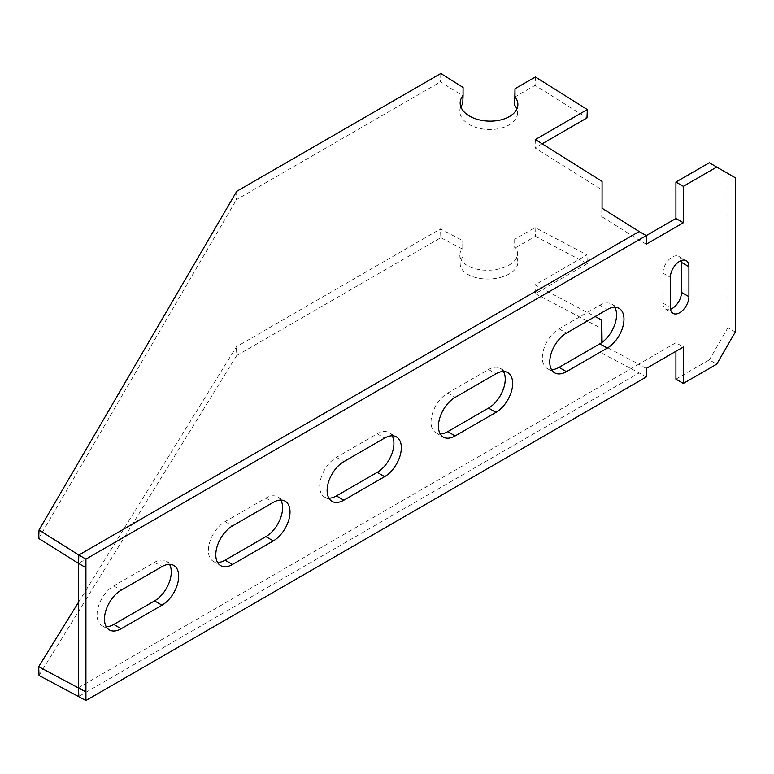 <?xml version="1.0" encoding="UTF-8"?>
<svg xmlns="http://www.w3.org/2000/svg" width="774" height="774" viewBox="0 0 774 774"><rect width="100%" height="100%" fill="white"/><g stroke="black" fill="none" stroke-linecap="round" stroke-linejoin="round"><path stroke-width="0.58" stroke-dasharray="3.87 2.9" d="M646.242 368.443L638.821 364.157L675.925 342.737L683.345 347.023M735.3 332.027L727.879 327.741L727.879 173.492L735.3 177.778M675.925 379.163L709.323 359.881L716.743 364.157M675.925 342.737L675.925 351.309M646.242 244.187L638.821 239.901L78.503 563.395M646.232 235.625L638.821 239.901L601.746 216.623L602.066 208.254M681.343 260.528A13.119 7.576 120 0 0 678.779 256.397A13.119 7.576 120 0 0 668.668 259.909A13.119 7.576 120 0 0 662.941 273.106L662.941 303.108A13.119 7.576 120 0 0 665.659 309.107A13.119 7.576 120 0 0 670.516 309.261M503.458 371.53A23.617 13.632 120 0 0 500.343 368.347A23.617 13.632 120 0 0 488.539 369.517L447.72 393.086A23.617 13.632 120 0 0 432.289 413.897A23.617 13.632 120 0 0 435.917 432.811A23.617 13.632 120 0 0 440.222 433.924M614.779 307.259A23.617 13.632 120 0 0 611.663 304.076A23.617 13.632 120 0 0 599.86 305.246L559.041 328.815A23.617 13.632 120 0 0 543.609 349.625A23.617 13.632 120 0 0 547.237 368.54A23.617 13.632 120 0 0 551.543 369.653M709.323 162.782L727.879 173.492M727.879 327.741L709.323 359.881M78.503 687.66L638.821 364.157L601.746 344.623L602.066 353.37L639.15 372.913L78.832 696.406M392.137 435.801A23.617 13.632 120 0 0 389.022 432.618A23.617 13.632 120 0 0 377.219 433.788L336.4 457.357A23.617 13.632 120 0 0 320.968 478.168A23.617 13.632 120 0 0 324.587 497.082A23.617 13.632 120 0 0 328.902 498.195M280.817 500.072A23.617 13.632 120 0 0 277.702 496.889A23.617 13.632 120 0 0 265.898 498.059L225.079 521.628A23.617 13.632 120 0 0 209.648 542.429A23.617 13.632 120 0 0 213.266 561.353A23.617 13.632 120 0 0 217.581 562.466M169.496 564.333A23.617 13.632 120 0 0 166.381 561.16A23.617 13.632 120 0 0 154.577 562.33L113.759 585.899A23.617 13.632 120 0 0 98.327 606.7A23.617 13.632 120 0 0 101.945 625.624A23.617 13.632 120 0 0 106.261 626.737M602.085 181.435L601.746 216.623M535.356 139.543L535.037 147.921L601.766 189.804M542.148 143.809L535.037 147.921M535.405 76.974L535.086 85.343L586.982 117.929M514.671 97.127L535.086 85.343M460.869 106.851A28.861 17.376 2.2 0 0 459.862 111.011A28.861 17.376 2.2 0 0 488.026 129.49A28.861 17.376 2.2 0 0 517.545 113.236A28.861 17.376 2.2 0 0 516.848 109.018M463.075 87.462L462.746 103.9M440.832 73.491L440.503 81.87L462.746 95.831M236.738 191.323L236.418 199.702L440.503 81.87M38.7 538.414L236.418 199.702M646.242 377.006L639.15 372.913M78.503 602.278L236.418 346.762L440.503 228.93L462.746 240.656L463.065 256.794L462.746 248.038A28.861 15.925 -2.1 0 0 459.853 255.391A28.861 15.925 -2.1 0 0 489.284 270.232A28.861 15.925 -2.1 0 0 517.545 253.262A28.861 15.925 -2.1 0 0 514.671 246.722L514.991 255.468L515 248.077L535.405 236.293L535.086 227.546L586.982 254.898L535.037 284.89L595.119 316.547M39.019 675.431L236.738 355.508L236.418 346.762M236.738 355.508L440.832 237.676L440.503 228.93M440.832 237.676L463.075 249.402M463.065 256.794A28.861 15.925 -2.1 0 0 460.182 264.137A28.861 15.925 -2.1 0 0 489.613 278.988A28.861 15.925 -2.1 0 0 517.864 262.009A28.861 15.925 -2.1 0 0 514.991 255.468M515 248.077L514.671 239.33L535.086 227.546M535.405 236.293L587.311 263.644L586.982 254.898M587.311 263.644L535.356 293.636L535.037 284.89M535.356 293.636L602.085 328.795M601.746 342.601L601.746 344.623M602.075 342.36L602.066 353.37M514.671 239.33L514.671 246.722M462.746 248.038L462.746 240.656M599.86 305.246L607.28 309.532M559.041 328.815L566.462 333.101M488.539 369.517L495.96 373.803M447.72 393.086L455.141 397.372M336.4 457.357L343.82 461.643M377.219 433.788L384.639 438.074M225.079 521.628L232.5 525.904M265.898 498.059L273.319 502.345M113.759 585.899L121.179 590.175M154.577 562.33L161.998 566.616M662.941 273.106L670.361 277.392M662.941 303.108L670.361 307.384M611.663 304.076L619.084 308.362M547.237 368.54L554.658 372.826M500.343 368.347L507.763 372.633M435.917 432.811L443.338 437.097M324.587 497.082L332.017 501.368M389.022 432.618L396.443 436.904M213.266 561.353L220.687 565.639M277.702 496.889L285.122 501.175M101.945 625.624L109.366 629.91M166.381 561.16L173.802 565.446M460.182 102.632L459.862 111.011M517.864 104.867L517.545 113.236M678.779 256.397L686.199 260.674M665.659 309.107L673.08 313.393M517.864 262.009L517.545 253.262M460.182 264.137L459.853 255.391"/><path stroke-width="1.16" d="M516.848 109.018A28.861 17.376 2.2 0 0 514.671 105.196L515 88.749L535.405 76.974L587.311 109.55L535.356 139.543L602.085 181.435L602.066 208.254L639.15 231.532L78.832 555.026L78.503 563.395L85.924 567.681L85.924 700.509L646.242 377.006L646.242 368.443L683.345 347.023L683.345 383.44L716.743 364.157L735.3 332.027L735.3 177.778L716.743 167.058L683.345 186.34L683.345 222.767L646.242 244.187L646.242 235.625L675.925 218.481L683.345 222.767M716.743 167.058L709.323 162.782L675.925 182.054L683.345 186.34M675.925 182.054L675.925 218.481M675.925 351.309L675.925 379.163L683.345 383.44M78.832 555.026L39.019 530.035L38.7 538.414L78.503 563.395L78.832 555.026L85.924 559.118L85.924 567.681L78.503 563.395L78.503 687.66L85.924 691.946L38.7 666.685L78.503 602.278M670.516 309.261A13.119 7.576 120 0 0 681.497 292.388L681.497 262.396A13.119 7.576 120 0 0 681.343 260.528M440.222 433.924A23.617 13.632 120 0 0 447.72 431.65L488.539 408.082A23.617 13.632 120 0 0 503.458 371.53M551.543 369.653A23.617 13.632 120 0 0 559.041 367.379L599.86 343.811A23.617 13.632 120 0 0 614.779 307.259M328.902 498.195A23.617 13.632 120 0 0 336.4 495.911L377.219 472.353A23.617 13.632 120 0 0 392.137 435.801M217.581 562.466A23.617 13.632 120 0 0 225.079 560.183L265.898 536.624A23.617 13.632 120 0 0 280.817 500.072M106.261 626.737A23.617 13.632 120 0 0 113.759 624.454L154.577 600.895A23.617 13.632 120 0 0 169.496 564.333M688.918 266.682A13.119 7.576 120 0 0 686.199 260.674A13.119 7.576 120 0 0 676.089 264.195A13.119 7.576 120 0 0 670.361 277.392L670.361 307.384A13.119 7.576 120 0 0 673.08 313.393A13.119 7.576 120 0 0 683.19 309.881A13.119 7.576 120 0 0 688.918 296.674L688.918 266.682L681.497 262.396M495.96 412.368A23.617 13.632 120 0 0 511.382 391.557A23.617 13.632 120 0 0 507.763 372.633A23.617 13.632 120 0 0 495.96 373.803L455.141 397.372A23.617 13.632 120 0 0 439.709 418.173A23.617 13.632 120 0 0 443.338 437.097A23.617 13.632 120 0 0 455.141 435.926L495.96 412.368L488.539 408.082M607.28 348.097A23.617 13.632 120 0 0 622.712 327.286A23.617 13.632 120 0 0 619.084 308.362A23.617 13.632 120 0 0 607.28 309.532L566.462 333.101A23.617 13.632 120 0 0 551.04 353.902A23.617 13.632 120 0 0 554.658 372.826A23.617 13.632 120 0 0 566.462 371.655L607.28 348.097L599.86 343.811M85.924 559.118L646.242 235.625L639.15 231.532M384.639 476.639A23.617 13.632 120 0 0 400.061 455.828A23.617 13.632 120 0 0 396.443 436.904A23.617 13.632 120 0 0 384.639 438.074L343.82 461.643A23.617 13.632 120 0 0 328.389 482.444A23.617 13.632 120 0 0 332.017 501.368A23.617 13.632 120 0 0 343.82 500.197L384.639 476.639L377.219 472.353M273.319 540.91A23.617 13.632 120 0 0 288.741 520.099A23.617 13.632 120 0 0 285.122 501.175A23.617 13.632 120 0 0 273.319 502.345L232.5 525.904A23.617 13.632 120 0 0 217.068 546.715A23.617 13.632 120 0 0 220.687 565.639A23.617 13.632 120 0 0 232.5 564.469L273.319 540.91L265.898 536.624M161.998 605.181A23.617 13.632 120 0 0 177.42 584.37A23.617 13.632 120 0 0 173.802 565.446A23.617 13.632 120 0 0 161.998 566.616L121.179 590.175A23.617 13.632 120 0 0 105.748 610.986A23.617 13.632 120 0 0 109.366 629.91A23.617 13.632 120 0 0 121.179 628.74L161.998 605.181L154.577 600.895M587.311 109.55L586.982 117.929L542.148 143.809M460.869 106.851A28.861 17.376 2.2 0 1 462.746 103.9L463.065 95.521A28.861 17.376 2.2 0 0 460.182 102.632A28.861 17.376 2.2 0 0 488.355 121.112A28.861 17.376 2.2 0 0 517.864 104.867A28.861 17.376 2.2 0 0 514.991 96.818L514.671 105.196M39.019 530.035L236.738 191.323L440.832 73.491L463.075 87.462L463.065 95.521M515 88.749L514.991 96.818M85.924 700.509L39.019 675.431L38.7 666.685M78.832 696.406L78.503 687.66L78.832 696.406M595.119 316.547L601.766 320.049L601.746 342.601M602.075 342.36L601.766 320.049M559.041 367.379L566.462 371.655M447.72 431.65L455.141 435.926M336.4 495.911L343.82 500.197M225.079 560.183L232.5 564.469M113.759 624.454L121.179 628.74M681.497 292.388L688.918 296.674"/></g></svg>
